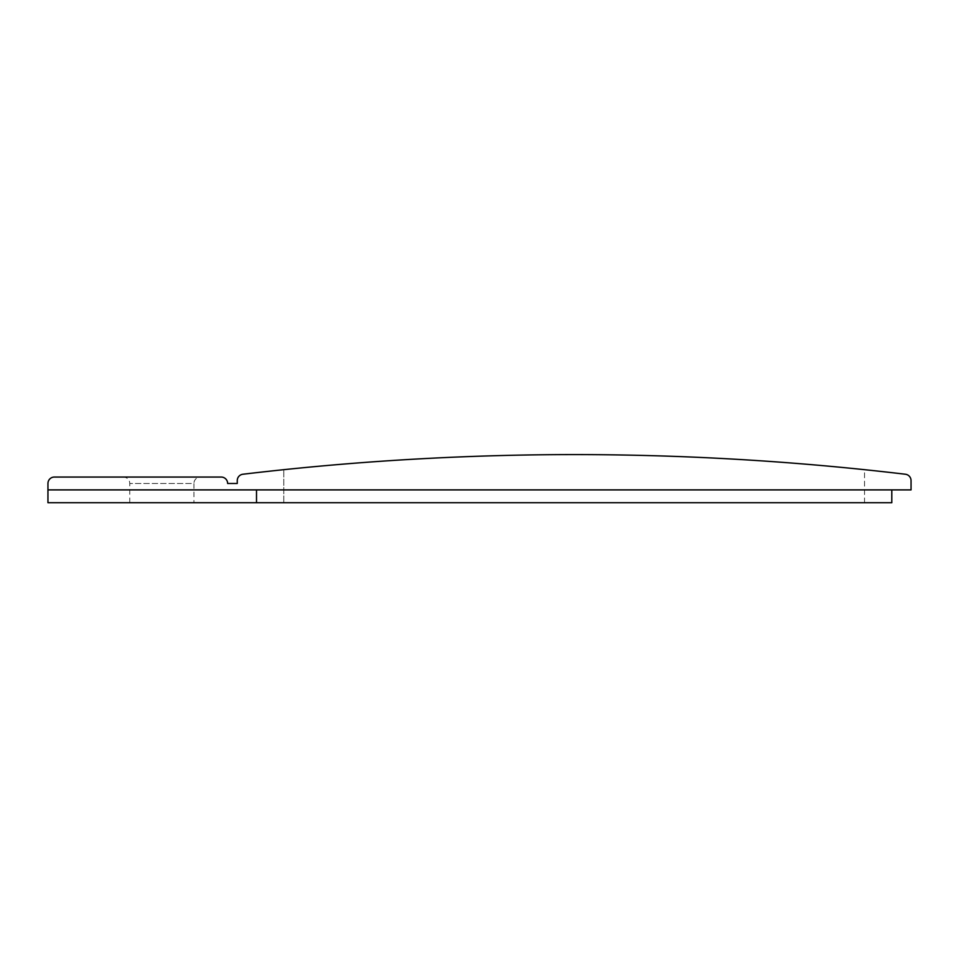 <?xml version="1.0" encoding="UTF-8"?>
<svg xmlns="http://www.w3.org/2000/svg" width="959" height="959" viewBox="0 0 959 959"><rect width="100%" height="100%" fill="white"/><g stroke="black" fill="none" stroke-linecap="round" stroke-linejoin="round"><path stroke-width="0.72" stroke-dasharray="4.79 3.6" d="M256.509 489.893L891.798 489.893L256.509 489.893L256.509 502.72L256.509 489.893L256.509 502.72L47.95 502.72L47.95 489.893L911.05 489.893L911.05 480.615A6.413 6.413 0 0 0 905.392 474.237A2802.666 2802.666 0 0 0 242.915 474.237A6.413 6.413 0 0 0 237.257 480.615L237.257 483.48L227.631 483.48A6.413 6.413 0 0 0 221.217 477.055L54.363 477.055A6.413 6.413 0 0 0 47.95 483.48L47.95 489.893M891.798 489.893L891.798 502.72L256.509 502.72M864.527 502.72L864.527 469.682A2802.666 2802.666 0 0 0 283.78 469.682A2802.666 2802.666 0 0 1 864.527 469.682L864.527 502.72L283.78 502.72L283.78 469.682L283.78 502.72L864.527 502.72M193.934 502.72L129.765 502.72L193.934 502.72L193.934 483.48L129.765 483.48L193.934 483.48A6.413 6.413 -90 0 1 200.359 477.055L123.351 477.055L200.359 477.055M129.765 502.72L129.765 483.48A6.413 6.413 0 0 0 123.351 477.055"/><path stroke-width="1.44" d="M47.95 489.893L911.05 489.893L911.05 480.615A6.413 6.413 0 0 0 905.392 474.237A2802.666 2802.666 0 0 0 242.915 474.237A6.413 6.413 0 0 0 237.257 480.615L237.257 483.48L227.631 483.48A6.413 6.413 0 0 0 221.217 477.055L54.363 477.055A6.413 6.413 0 0 0 47.95 483.48L47.95 502.72L891.798 502.72L891.798 489.893M256.509 489.893L256.509 502.72"/></g></svg>
